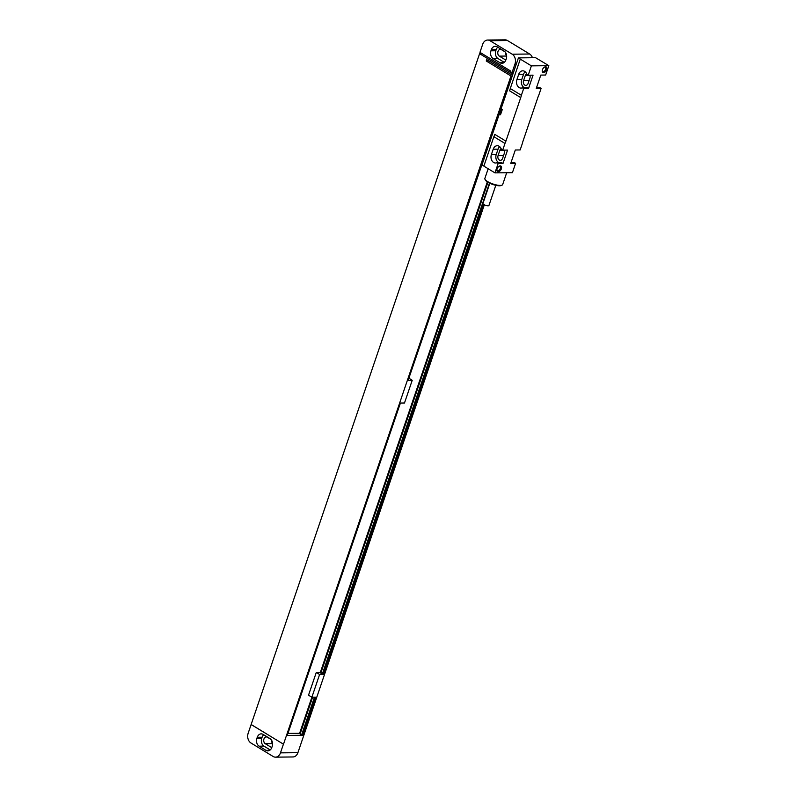 <?xml version="1.0" encoding="UTF-8"?>
<svg xmlns="http://www.w3.org/2000/svg" width="797" height="797" viewBox="0 0 797 797"><rect width="100%" height="100%" fill="white"/><g stroke="black" fill="none" stroke-linecap="round" stroke-linejoin="round"><path stroke-width="1.2" d="M490.006 40.707L512.212 54.206L529.656 54.017L507.45 40.517L490.006 40.707A7.362 5.539 -90.6 0 0 487.654 40.039A7.362 5.539 -90.6 0 0 482.683 44.323L479.953 52.353L510.738 71.063L510.508 71.73L512.122 72.657L511.435 74.659L512.71 74.649M512.023 72.657L514.982 63.959A7.362 5.539 -90.6 0 0 512.212 54.206M529.656 54.017A7.362 5.539 89.4 0 1 532.436 57.733M487.654 40.039L505.099 39.85A7.362 5.539 89.4 0 1 507.45 40.517M506.613 55.68A3.537 2.66 89.4 0 1 505.527 52.482M505.846 60.024A3.537 2.66 89.4 0 1 505.388 59.815L499.33 56.129A3.537 2.66 89.4 0 1 497.816 52.184A3.537 2.66 89.4 0 1 500.386 49.384A3.537 2.66 89.4 0 1 501.512 49.713L505.049 51.855M504.292 62.375L498.015 58.56A5.888 4.433 89.4 0 1 495.804 50.759L496.162 49.683A5.888 4.433 89.4 0 1 497.766 47.202M491.321 49.733A5.888 4.433 89.4 0 1 495.296 46.306A5.888 4.433 89.4 0 1 497.179 46.844L504.043 51.008A5.888 4.433 89.4 0 1 506.254 58.819L505.896 59.885A5.888 4.433 89.4 0 1 501.921 63.322A5.888 4.433 89.4 0 1 500.038 62.784L493.174 58.609A5.888 4.433 89.4 0 1 490.952 50.809L491.321 49.733L496.162 49.683M251.125 724.533L283.423 744.169L280.464 752.856A7.362 5.539 -90.6 0 1 275.493 757.15A7.362 5.539 -90.6 0 1 273.142 756.483L250.935 742.983A7.362 5.539 -90.6 0 1 248.166 733.23L479.595 53.688L482.105 53.668M283.423 744.169L251.214 724.533M512.252 75.984L510.977 75.994L283.523 744.159M275.493 757.15L292.937 756.961A7.362 5.539 89.4 0 0 297.909 752.677L484.327 204.789M510.429 81.334L408.154 380.308L412.228 380.269L408.861 378.236M487.326 181.905L320.344 672.399L316.279 672.449L308.529 695.183L311.866 697.216L315.931 697.166L302.96 735.292L287.259 735.462L400.413 403.053L404.487 403.003L412.228 380.269M287.956 733.389L299.622 733.27L319.607 674.471L323.682 674.431L483.679 204.411M299.622 733.27L300.23 733.629M312.623 697.206L300.11 733.977L302.96 735.292M320.344 672.399L320.942 672.768M487.923 182.284L320.832 673.116L323.682 674.431M315.144 697.176L302.302 734.894M483.072 203.893L323.024 674.033M314.466 697.186L301.625 734.904M489.468 183.111L322.347 674.033M316.279 672.449L319.607 674.471M479.595 53.688L510.379 72.397L510.588 71.78M272.554 743.242A3.537 2.66 89.4 0 1 271.468 740.044M271.777 747.586A3.537 2.66 89.4 0 1 271.319 747.377L265.262 743.691A3.537 2.66 89.4 0 1 263.757 739.746A3.537 2.66 89.4 0 1 266.318 736.946A3.537 2.66 89.4 0 1 267.453 737.275L270.98 739.417M270.223 749.937L263.946 746.122A5.888 4.433 89.4 0 1 261.735 738.321L262.103 737.245A5.888 4.433 89.4 0 1 263.707 734.764M269.974 738.58A5.888 4.433 89.4 0 1 272.195 746.381L271.827 747.447A5.888 4.433 89.4 0 1 267.852 750.884A5.888 4.433 89.4 0 1 265.969 750.346L259.105 746.171A5.888 4.433 89.4 0 1 256.883 738.371L257.252 737.305A5.888 4.433 89.4 0 1 261.227 733.868A5.888 4.433 89.4 0 1 263.11 734.406L269.974 738.58M510.977 75.994L486.25 60.971L486.708 59.626L511.435 74.659M486.25 60.971L488.86 60.941M518.708 74.3L516.894 79.65A5.958 4.483 89.4 0 0 521.039 88.088A5.958 4.483 89.4 0 0 522.354 87.819L523.649 88.597L521.377 95.291L510.269 88.537L520.292 59.108L531.39 65.862L528.202 75.227L526.917 74.44A5.958 4.483 89.4 0 0 522.732 70.823A5.958 4.483 89.4 0 0 518.708 74.3L523.559 74.251A5.958 4.483 89.4 0 1 525.173 71.74M493.213 149.208L491.39 154.558A5.958 4.483 89.4 0 0 495.545 163.006A5.958 4.483 89.4 0 0 496.86 162.727L498.145 163.505L494.957 172.869L483.859 166.125L493.871 136.695L504.979 143.44L502.698 150.135L501.413 149.348A5.958 4.483 89.4 0 0 497.238 145.731A5.958 4.483 89.4 0 0 493.213 149.208L498.055 149.159A5.958 4.483 89.4 0 1 499.669 146.648M504.979 143.44A14.715 8.777 121.3 0 0 505.906 141.139L520.73 97.593A14.715 8.777 121.3 0 0 521.377 95.291M523.649 88.597L528.501 88.547L527.206 87.76L522.354 87.819M528.202 75.227L533.054 75.167L528.501 88.547M531.39 65.862L548.834 65.673L545.646 75.038L540.804 75.087L536.251 88.467L541.093 88.417L538.822 95.102A14.715 8.777 121.3 0 0 537.885 97.413L523.071 140.949A14.715 8.777 121.3 0 0 522.424 143.261L520.152 149.946L515.3 149.995L510.747 163.375L515.599 163.325L512.411 172.69L494.957 172.869M498.145 163.505L502.997 163.455L501.702 162.678L496.86 162.727M502.698 150.135L507.55 150.085L502.997 163.455M543.564 72.657A3.238 1.933 -58.7 0 1 542.209 70.823A3.238 1.933 -58.7 0 1 544.461 67.117A3.238 1.933 -58.7 0 1 545.566 66.769A3.238 1.933 -58.7 0 1 546.692 69.698A3.238 1.933 -58.7 0 1 543.564 72.657M498.235 171.773A3.238 1.933 -58.7 0 1 496.88 169.93A3.238 1.933 -58.7 0 1 499.131 166.234A3.238 1.933 -58.7 0 1 500.237 165.886A3.238 1.933 -58.7 0 1 501.363 168.805A3.238 1.933 -58.7 0 1 498.235 171.773M520.73 97.593L509.632 90.848A14.715 8.777 121.3 0 0 510.269 88.537M520.292 59.108L518.419 57.882L501.114 108.711L502.319 109.448L500.496 114.798L499.291 114.061L481.986 164.899L483.879 166.055M501.114 108.711A5.3 3.158 -58.7 0 1 499.291 114.061M518.419 57.882L535.574 57.703L548.834 65.673M493.871 136.695A14.715 8.777 121.3 0 0 494.807 134.384L505.906 141.139M541.093 88.417L539.808 87.63L536.52 87.66M537.168 87.66A5.958 4.483 89.4 0 1 536.62 87.381M515.599 163.325L514.304 162.538L511.026 162.568M511.664 162.568A5.958 4.483 89.4 0 1 511.116 162.299M529.856 75.207A3.308 2.491 89.4 0 1 529.915 78.106L528.092 83.466A3.308 2.491 89.4 0 1 525.861 85.389A3.308 2.491 89.4 0 1 523.549 80.696L525.372 75.346A3.308 2.491 89.4 0 1 526.628 73.703M524.565 87.79A5.958 4.483 89.4 0 1 521.736 79.6L523.559 74.251M499.061 162.698A5.958 4.483 89.4 0 1 496.232 154.508L498.055 149.159M504.352 150.115A3.308 2.491 89.4 0 1 504.411 153.024L502.598 158.374A3.308 2.491 89.4 0 1 500.357 160.307A3.308 2.491 89.4 0 1 498.055 155.614L499.878 150.264A3.308 2.491 89.4 0 1 501.124 148.611M506.693 172.75L502.678 184.525A9.415 2.63 -161.2 0 1 502.05 185.123A9.415 2.63 -161.2 0 1 487.565 181.557A9.415 2.63 -161.2 0 1 484.994 179.315A9.415 2.63 -161.2 0 1 484.855 178.458L488.162 168.735M502.05 185.123L501.174 185.502A8.687 2.431 -161.2 0 1 487.824 182.224A8.687 2.431 -161.2 0 1 485.443 180.152L484.994 179.315M495.804 185.312L488.93 205.516A3.168 0.887 -161.2 0 1 486.977 205.696A3.168 0.887 -161.2 0 1 483.849 204.52A3.168 0.887 -161.2 0 1 482.942 203.474L489.816 183.28M544.182 67.307A2.431 1.445 -58.7 0 1 544.759 67.167A2.431 1.445 -58.7 0 1 545.268 67.307A2.431 1.445 -58.7 0 1 545.447 69.757A2.431 1.445 -58.7 0 1 543.255 71.591A2.431 1.445 -58.7 0 1 542.747 71.451A2.431 1.445 -58.7 0 1 542.249 70.485M498.852 166.414A2.431 1.445 -58.7 0 1 499.43 166.284A2.431 1.445 -58.7 0 1 499.938 166.414A2.431 1.445 -58.7 0 1 500.118 168.864A2.431 1.445 -58.7 0 1 497.926 170.697A2.431 1.445 -58.7 0 1 497.418 170.568A2.431 1.445 -58.7 0 1 496.92 169.602M514.982 63.959L516.346 63.949M490.952 50.809L495.804 50.759M493.174 58.609L498.015 58.56M500.038 62.784L503.794 62.744M297.909 752.677L280.464 752.856M257.252 737.305L262.103 737.245M256.883 738.371L261.735 738.321M259.105 746.171L263.946 746.122M265.969 750.346L269.725 750.306M272.574 743.611L265.262 743.691M271.857 747.367L271.319 747.377M506.643 56.049L499.33 56.129M505.916 59.805L505.388 59.815M525.372 75.346L529.885 75.297M516.894 79.65L521.736 79.6M491.39 154.558L496.232 154.508M523.549 80.696L529.059 80.646M499.878 150.264L504.381 150.215M498.055 155.614L503.555 155.554"/></g></svg>
